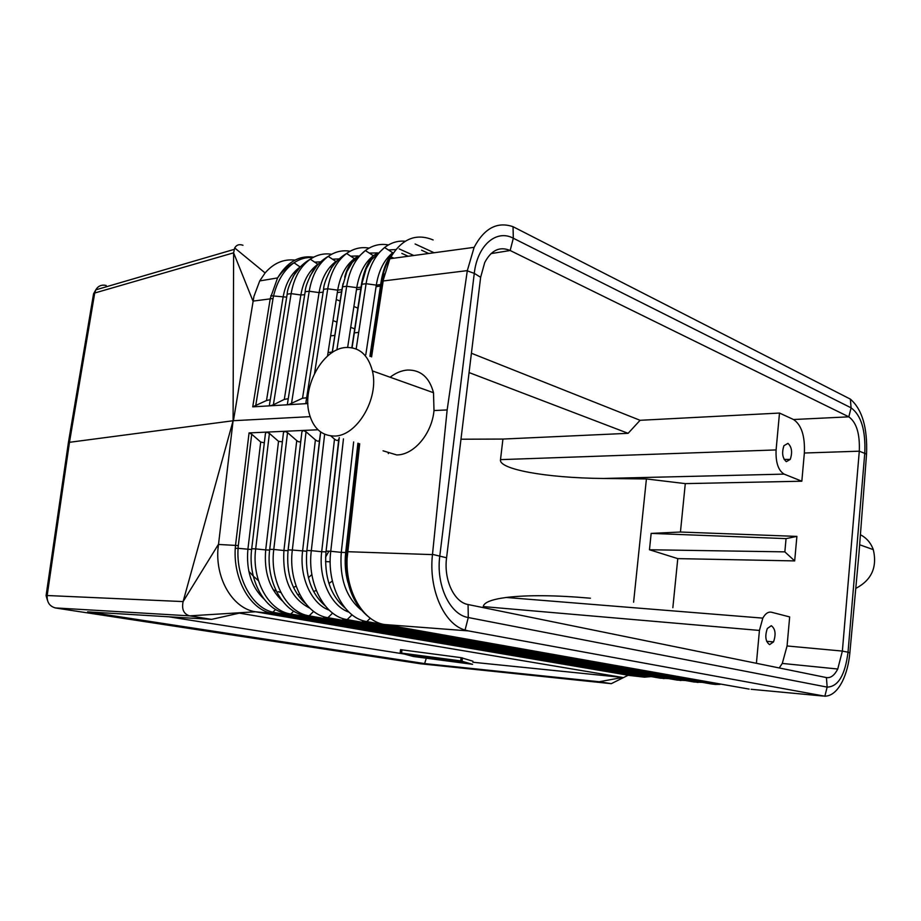 <?xml version="1.0" encoding="UTF-8"?>
<svg xmlns="http://www.w3.org/2000/svg" width="921" height="921" viewBox="0 0 921 921"><rect width="100%" height="100%" fill="white"/><g stroke="black" fill="none" stroke-linecap="round" stroke-linejoin="round"><path stroke-width="1.38" d="M313.635 611.394L309.157 615.838C286.903 612.787 269.554 581.209 273.779 549.457L269.726 549.33L283.449 432.766L284.716 431.281L266.653 432.11L269.404 433.411L278.522 441.332L282.39 441.792M384.184 624.473L749.164 689.115L384.575 624.53L468.375 630.897L824.859 696.207C831.571 696.034 837.408 691.095 842.393 681.379C846.307 673.378 848.805 663.903 849.853 652.977L848.022 652.195C845.11 675.139 838.145 686.778 827.15 687.112L468.282 617.531C449.885 614.744 435.806 585.077 439.812 555.835L474.28 273.364C477.308 245.343 496.384 228.984 513.319 238.24L851.085 407.83C861.147 415.221 865.717 430.268 864.784 452.971L848.022 652.195L842.37 651.112L859.293 451.186C859.995 433.837 856.495 422.394 848.817 416.833L510.165 250.512L491.008 253.609M371.462 356.841L384.241 273.963L371.589 356.876L382.963 280.997L467.315 270.624L474.131 247.335C484.308 228.212 497.271 221.328 513.032 226.693L850.371 399.127L851.085 407.83L848.817 416.833L793.522 419.516C801.477 424.915 805.092 436.094 804.355 453.017L801.834 481.211L784.139 474.119C778.268 470.504 775.586 462.434 776.092 449.932L500.506 459.637C498.284 468.996 544.944 477.964 603.347 478.471L646.415 478.943L685.293 483.617L801.834 481.211M786.304 461.663L790.241 459.418C792.59 452.338 791.83 446.984 787.973 443.369L783.944 445.683C781.641 452.821 782.424 458.14 786.304 461.663M793.522 419.516L779.5 413.057L776.092 449.932M448.251 660.933L462.561 662.245L448.251 660.933M270.267 399.691L266.514 400.52L252.734 406.852L307.867 403.548M310.089 416.649L233.439 420.701L253.931 296.401L259.722 280.917L265.098 272.938C273.606 263.141 283.564 258.859 294.973 260.102M313.647 257.178C299.187 255.105 287.156 262.025 277.566 277.935L270.279 298.439L252.734 406.852M331.618 254.265C324.065 253.079 316.962 254.726 310.308 259.192C300.304 266.376 293.903 277.854 291.128 293.638L287.156 294.156L269.393 405.182L270.325 405.804L273.376 404.803L284.313 399.392L288.261 398.678M312.921 257.569C306.325 257.051 300.016 258.789 293.995 262.784L293.995 262.784C284.105 269.715 277.279 280.778 273.537 295.986L286.684 297.149M350.13 251.226C342.37 249.925 335.071 251.64 328.244 256.372C318.321 263.705 311.977 275.333 309.214 291.243L305.173 291.704L287.41 404.077L288.48 404.71L302.525 398.24L306.647 397.791M369.068 248.117C361.078 246.701 353.583 248.486 346.595 253.482C336.764 260.988 330.478 272.754 327.726 288.791L323.593 289.275L305.853 402.845L307.867 403.433M305.853 402.845L306.014 401.809M467.315 270.624L447.157 409.937L433.998 410.547L433.503 392.714C429.393 377.357 420.724 369.793 407.485 370.046C401.51 370.518 395.719 372.913 390.113 377.242M382.963 280.997L389.871 258.743C386.325 263.418 383.527 271.05 381.501 281.653L370.277 356.404L381.501 281.653L382.963 280.997M359.581 443.726L346.998 559.404L359.697 443.761L347.643 551.702L432.467 554.615L447.157 409.937M426.872 658.066L451.75 660.518L425.076 657.352L444.636 658.976L426.918 657.698M426.411 656.926L411.664 655.222L426.446 656.685M400.566 649.639L400.163 652.908L400.6 649.662L461.087 657.663L460.707 660.887L400.163 652.908L413.218 656.477L472.588 664.317L460.707 660.887M771.326 625.704C775.401 628.824 776.138 634.224 773.525 641.902L769.599 644.631C765.524 641.626 764.752 636.261 767.308 628.525L771.326 625.704M779.224 667.955L782.297 663.431L787.064 645.966L789.665 616.92L771.522 612.246C768.287 611.556 765.374 613.524 762.818 618.129L759.434 630.436L483.237 606.582C483.916 602.449 491.595 599.41 506.262 597.464C527.537 594.908 555.593 595.15 590.43 598.213M756.406 663.304L759.434 630.436M467.281 270.866L474.28 273.364L480.635 277.302L484.722 262.531C491.296 250.132 499.781 246.126 510.165 250.512L513.319 238.24L513.032 226.693M432.49 554.361L446.581 557.781L480.635 277.302M270.809 295.71L273.537 295.986L273.03 298.519L252.999 301.109L233.612 252.826L233.094 420.747L68.419 442.448L93.562 293.822L94.725 293.005L69.535 441.953L47.167 595.519C46.787 602.311 49.665 606.479 55.778 608.033L421.081 663.857M629.653 675.473L255.508 611.774C233.508 608.7 215.721 580.126 217.909 549.526L233.094 420.747L183.106 601.586C181.564 609.322 183.728 614.088 189.622 615.861L54.995 607.895M242.994 245.274C239.276 243.95 236.501 244.848 234.705 247.956L233.612 252.826L94.725 293.005L95.772 289.862L93.562 293.822M685.293 483.617L680.446 532.027L796.884 536.402L786.05 538.624L784.853 551.863L794.685 560.912L796.884 536.402M680.446 532.027L651.159 533.397L786.05 538.624M402.707 653.277L459.959 660.864L470.24 663.983L415.256 656.708L402.707 653.277M471.414 353.25L640.083 420.298L779.5 413.057M337.328 292.59L341.541 291.945M356.462 289.678L360.779 289.01M376.056 286.684L380.477 286.017M336.257 299.521L340.137 301.063M353.894 306.532L357.866 308.109M640.083 420.298L628.122 433.319L469.065 372.568M354.712 328.889L350.717 327.358M336.89 322.074L332.999 320.589M672.848 607.699L677.775 558.621L794.685 560.912M628.122 433.319L502.924 439.064L460.972 439.213M459.165 661.6L453.581 660.299L456.459 661.174L435.783 659.263L459.165 661.6M677.775 558.621L649.466 549.756L784.853 551.863M375.457 330.236L374.179 330.397M358.695 332.354L354.332 332.907M334.841 335.359L330.627 335.9M502.924 439.064L500.506 459.637M415.336 656.051L415.256 656.708M651.159 533.397L649.466 549.756M787.064 645.966L842.37 651.078L837.753 669.014C834.472 675.358 830.696 678.213 826.436 677.58L468.064 604.533C454.122 602.23 443.6 579.816 446.581 557.781M483.111 607.607L483.237 606.582M826.425 677.58L827.15 687.112L824.859 696.207M804.355 453.017L859.293 451.186L866.546 454.111C867.582 427.712 862.183 409.385 850.371 399.127M417.236 655.199L417.132 656.063M472.945 661.209L461.087 657.663M633.602 602.219L646.415 478.943M293.684 611.13L290.806 614.019C268.702 610.991 251.479 580.011 255.681 548.881L251.709 548.743L265.432 433.549L266.653 432.11L249.061 432.916L251.709 434.205L238.309 545.612L235.511 545.405L235.258 548.317C233.22 578.964 249.925 608.7 270.624 613.052L272.904 612.177C252.538 607.975 236.052 578.538 238.079 548.317L251.617 549.538M275.609 609.449L272.904 612.177L274.78 612.569L646.404 676.544L644.481 677.177L651.182 676.601M426.296 658.239L424.616 663.581L599.214 681.736L611.291 683.67L628.076 675.3L644.481 677.177L270.624 613.052M320.646 431.995L319.599 439.708C319.127 441.643 317.722 441.689 315.396 439.87L306.037 431.765L303.193 430.441L284.716 431.281L287.513 432.594L296.746 440.606C299.037 442.402 300.407 442.356 300.856 440.445L301.881 431.949L303.193 430.441L317.964 429.762M264.339 442.817L260.712 442.034L251.709 434.205M360.905 609.737C345.962 597.165 339.412 578.043 341.277 552.37L345.686 552.508L347.643 551.702L347.309 555.363C344.396 589.233 362.298 621.376 384.575 624.53M388.363 453.569L388.075 452.326M280.87 592.525L278.165 591.685M276.185 590.971L273.134 589.728M258.433 580.633L254.092 576.834M253.252 576.028L248.831 571.331M332.366 580.955L328.947 583.523M316.271 590.476L313.589 591.489M299.693 594.425L297.46 594.54M168.888 616.805L404.204 654.014M424.616 663.581L87.587 611.866L211.531 619.384L239.356 613.133L622.608 677.453L472.83 662.245M279.316 592.053L280.525 591.823M293.488 587.46L296.125 586.136M308.42 577.697L311.874 574.554M325.585 557.159L328.958 551.115M211.531 619.384L189.622 615.861L255.508 611.774L272.651 613.467L274.78 612.569M249.061 432.916L235.511 545.405L218.369 544.449L183.106 601.586L47.167 595.519L46.096 595.611L47.362 600.055M599.214 681.736L622.608 677.453M468.375 630.897L465.059 630.068C444.049 624.277 428.484 589.382 432.467 554.615M433.998 410.547C431.903 433.872 413.771 455.124 396.686 454.928L383.067 450.818M348.932 612.143C330.961 606.133 318.286 578.71 321.694 551.725L325.999 551.875L338.801 438.949C338.295 440.906 336.856 440.963 334.496 439.121L330.8 435.921M849.864 652.805L859.017 553.037L866.534 454.272M860.41 534.756C866.5 537.887 870.806 542.837 873.292 549.63C877.425 567.186 871.588 580.115 855.77 588.427M345.951 347.482C323.144 348.506 302.203 385.922 308.995 412.654C312.898 427.897 321.279 435.702 334.173 436.047C356.726 436.612 379.429 398.436 372.395 370.91C368.124 354.861 359.317 347.056 345.951 347.482M380.695 284.531L369.92 356.266L381.49 281.676M333.77 264.776L333.137 264.5M293.2 276.288L300.142 267.032C291.232 273.307 285.533 283.403 283.069 297.299L266.514 400.52M331.272 267.171L331.848 267.412M376.159 285.959L377.414 286.489M320.658 261.886L314.66 262.128M337.88 260.194L335.923 261.483C327.128 268.057 321.521 278.43 319.08 292.59L309.214 291.243L291.473 403.709M318.816 263.625L317.849 264.269C308.984 270.705 303.32 280.94 300.868 294.973L291.128 293.638L273.376 404.803M357.371 256.706L354.424 258.628C345.709 265.352 340.125 275.863 337.708 290.161L327.726 288.791L314.556 373.385M323.144 292.164L319.08 292.59L302.525 398.24M405.228 241.233C397.849 240.542 390.976 242.649 384.587 247.53C374.962 255.347 368.791 267.412 366.086 283.714L376.298 285.119L365.798 354.758M392.726 252.745C384.161 259.768 378.692 270.555 376.298 285.119L380.684 284.566C382.56 270.682 386.578 260.079 392.726 252.745L384.587 247.53L371.554 259.595L366.155 268.84L361.734 284.29L352.064 347.77L361.746 284.255L366.086 283.714L356.174 348.967M388.432 244.94C380.223 243.397 372.533 245.262 365.372 250.547C355.633 258.202 349.404 270.118 346.676 286.281L356.772 287.663L361.055 287.145L361.734 284.29M362.575 279.846L351.845 347.724L361.055 287.145C362.862 273.641 366.961 263.164 373.35 255.716C364.704 262.589 359.178 273.238 356.772 287.663L347.654 347.401M377.299 253.171L373.35 255.716L365.372 250.547L352.236 262.473L346.837 271.637L342.428 286.845L332.308 352.455L342.439 286.799L346.676 286.281L336.89 349.934M351.58 261.829L352.444 262.197M349.819 264.488L350.579 264.811M370.461 259.123L371.554 259.595M385.369 265.616L385.98 265.881M368.78 261.76L369.747 262.186M389.779 256.372L393.9 258.202M388.19 258.997L389.364 259.515M433.135 239.944C415.659 232.783 401.234 239.046 389.871 258.743L474.131 247.335M401.993 649.777L401.579 653.047M421.599 250.224L428.702 253.482M415.106 243.984L434.113 252.757M401.832 253.39L408.21 256.257M399.173 248.889L413.794 255.508M395.823 249.568L388.397 249.971M377.598 252.884L369.333 253.114M342.647 285.614L342.428 286.845M327.508 356.093L337.708 290.161L341.898 289.608L332.193 352.524L343.015 283.68M339.216 258.939L332.481 259.181M284.313 399.392L300.868 294.973L304.701 294.732M358.188 255.946L350.694 256.176M255.693 405.873L273.03 298.519M106.18 285.487C101.644 284.428 98.179 285.89 95.772 289.862L234.107 249.407M448.366 659.321L448.274 660.046M372.89 347.344L371.612 347.482M332.274 352.052L328.049 352.547M415.958 655.027L415.878 655.717M465.059 630.068L468.282 617.531L468.064 604.533M462.446 657.882L462.066 661.105M784.139 474.119L603.347 478.471M251.709 548.743L265.432 433.549M282.448 601.033C269.462 588.968 263.878 571.929 265.697 549.918L255.681 548.881L269.404 433.411M263.936 598.961C251.445 587.045 246.091 570.502 247.887 549.342L260.712 442.034M647.544 676.693L648.246 676.095M269.726 549.33L283.449 432.766M309.836 608.182C290.921 598.466 282.286 579.24 283.921 550.505L273.779 549.457L287.513 432.594M286.776 613.616C264.891 610.611 247.749 580.242 251.629 549.446M420.252 663.742L611.291 683.67M238.309 545.612L238.079 548.317L235.258 548.317M278.522 441.332L265.697 549.918L269.634 550.09M332.619 613.098L327.934 617.703C305.542 614.629 288.066 582.44 292.325 550.044L306.797 551.242L319.599 439.708M325.125 605.788C311.056 593.412 304.943 575.234 306.797 551.242L320.658 432.007M329.154 610.139C311.528 603.946 299.244 577.283 302.583 551.115L315.396 439.87M305.645 603.623C292.072 591.386 286.201 573.714 288.031 550.643L288.169 549.918L292.325 550.044L306.037 431.765M296.746 440.606L283.921 550.505L288.031 550.643L300.856 440.445M305.047 615.435C282.862 612.396 265.547 581.036 269.703 549.457M307.05 550.516L311.31 550.654C307.015 583.695 324.629 616.517 347.148 619.614L344.5 620.501L342.842 619.188L711.565 683.981L715.467 684.43L716.342 683.704M345.076 607.998C330.501 595.507 324.146 576.799 325.999 551.875L339.262 437.59M326.391 551.138L330.754 551.276C326.437 584.985 344.166 618.44 366.811 621.571L364.106 622.458L362.402 621.134L733.323 686.318M352.064 614.825L347.148 619.614L715.467 684.43L720.061 684.361M370.288 618.21L366.811 621.571L734.958 686.606M751.145 689.299L823.04 696.034M370.484 618.336C352.248 604.683 344.155 582.498 346.215 551.771L358.338 443.346M347.977 582.533C345.329 572.931 344.569 562.915 345.686 552.508L357.912 443.22M343.464 438.857L330.754 551.276L341.277 552.37L353.652 441.93M324.641 434.263L311.31 550.654L321.694 551.725L334.496 439.121M702.596 682.403L694.204 682.024L323.732 617.289L325.666 618.636L327.934 617.703L698.037 682.449L698.878 681.759M309.157 615.838L680.907 680.515L681.713 679.836M308.88 616.103L677.142 680.089L685.431 680.481M290.806 614.019L664.064 678.604L664.847 677.948M290.529 614.272L660.357 678.19L668.542 678.593M288.169 549.918L301.881 431.949M259.722 280.917L277.566 277.935C282.321 271.131 287.801 266.077 293.995 262.784L300.165 266.998M287.41 404.077L305.173 291.704C305.219 287.398 307.833 280.398 313.025 270.693C317.446 264.373 322.523 259.595 328.244 256.372L335.923 261.483M269.393 405.182L287.179 294.087C287.225 289.816 289.827 282.931 294.962 273.433C299.106 267.389 304.218 262.646 310.308 259.192L317.849 264.269L309.94 276.139M305.841 402.949L323.593 289.275C323.616 284.934 326.253 277.808 331.514 267.907C336.05 261.437 341.081 256.625 346.595 253.482L354.424 258.628C349.727 263.636 346.48 269.83 344.707 277.198M234.705 247.956L265.098 272.938M766.652 641.327L773.525 641.902M460.742 661.094L460.673 661.669M451.831 659.781L451.75 660.518M411.756 654.474L411.664 655.222M784.128 459.429L790.241 459.418M506.262 597.464L762.818 618.129M837.753 669.014L782.297 663.431M46.096 595.588L68.419 442.448M433.503 392.714L372.395 370.91M330.19 561.787L325.504 561.591M859.638 544.748L873.292 549.63"/></g></svg>
